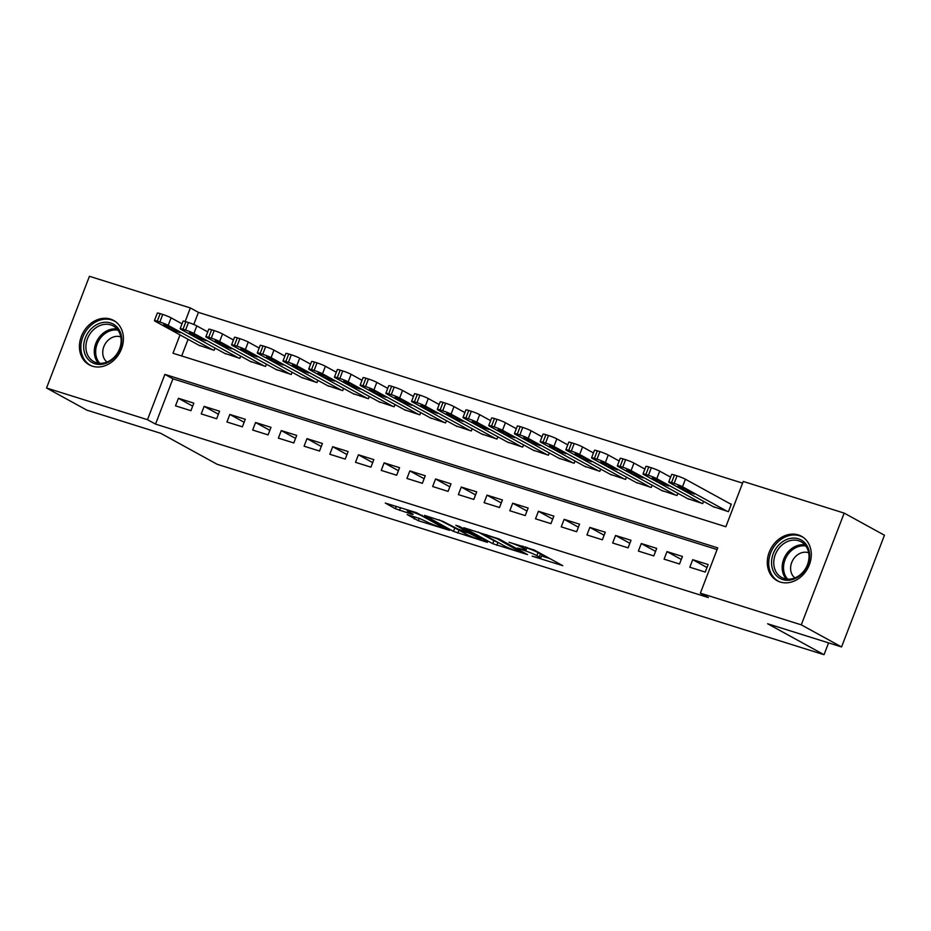 <?xml version="1.0" encoding="UTF-8"?>
<svg xmlns="http://www.w3.org/2000/svg" width="931" height="931" viewBox="0 0 931 931"><rect width="100%" height="100%" fill="white"/><g stroke="black" fill="none" stroke-linecap="round" stroke-linejoin="round"><path stroke-width="1.4" d="M532.125 556.156L562.766 565.664L534.301 550.035L509.059 542.261A10.206 0.943 -159 0 1 522.198 547.579L524.572 548.871A10.206 0.943 -159 0 1 526.015 550A10.206 0.943 -159 0 1 521.558 549.115L517.427 548.08L523.769 550.337A10.206 0.943 -159 0 1 536.908 555.644L539.282 556.947A10.206 0.943 -159 0 1 540.725 558.076A10.206 0.943 -159 0 1 536.256 557.192L532.125 556.156M110.463 319.089A25.335 20.889 118.8 0 1 113.617 320.427A25.335 20.889 118.8 0 1 120.669 350.836A25.335 20.889 118.8 0 1 92.378 366.186A25.335 20.889 118.8 0 1 89.225 364.847A25.335 20.889 118.8 0 1 82.172 334.438A25.335 20.889 118.8 0 1 110.463 319.089M798.344 534.929A25.335 20.889 118.8 0 1 801.486 536.279A25.335 20.889 118.8 0 1 808.55 566.688A25.335 20.889 118.8 0 1 780.259 582.038A25.335 20.889 118.8 0 1 777.106 580.7A25.335 20.889 118.8 0 1 770.042 550.279A25.335 20.889 118.8 0 1 798.344 534.929M407.173 514.587L418.333 520.708L449.51 530.333L416.483 512.69L385.306 503.066L395.407 508.722L412.258 514.378L413.201 514.296L408.418 511.678A8.53 0.791 -159 0 1 407.208 510.735A8.53 0.791 -159 0 1 413.096 512.19A8.53 0.791 -159 0 1 421.918 515.914L440.654 526.201A8.53 0.791 -159 0 1 441.864 527.144A8.53 0.791 -159 0 1 435.976 525.678A8.53 0.791 -159 0 1 427.154 521.965L419.928 518.59L407.173 514.587M180.032 334.892L172.98 353.245L725.854 526.737L743.241 481.443L844.173 513.109L884.45 535.232L841.566 646.952L767.633 623.758L824.028 654.714L217.156 464.29L160.76 433.322L86.827 410.129L46.55 388.006L89.434 276.286L190.366 307.952L185.176 321.498M841.566 646.952L801.277 624.841L700.356 593.163L717.743 547.87L164.868 374.39L147.482 419.683L46.55 388.006M717.091 549.569L172.922 378.812L155.535 424.105L708.41 597.586L700.356 593.163M155.535 424.105L147.482 419.683M492.72 543.681L527.551 554.608L499.086 538.979L463.801 527.702L492.72 543.681L493.884 540.667L497.701 542.238M487.367 542.377L453.467 531.368L424.548 515.39L442.795 521.325L458.448 529.32L468.305 532.253L455.829 525.293L459.367 526.411L487.553 541.877M689.813 567.223L705.244 572.065L708.142 564.523L692.711 559.682L689.813 567.223M664.094 559.159L679.525 564L682.423 556.447L666.992 551.606L664.094 559.159M638.375 551.082L653.806 555.923L656.704 548.382L641.273 543.541L638.375 551.082M612.668 543.017L628.099 547.859L630.997 540.306L615.566 535.465L612.668 543.017M586.949 534.953L602.38 539.794L605.278 532.241L589.847 527.4L586.949 534.953M561.242 526.876L576.661 531.717L579.559 524.176L564.139 519.335L561.242 526.876M535.523 518.811L550.954 523.653L553.852 516.1L538.421 511.259L535.523 518.811M509.804 510.747L525.235 515.588L528.133 508.035L512.702 503.194L509.804 510.747M484.097 502.67L499.516 507.511L502.414 499.97L486.994 495.129L484.097 502.67M458.378 494.605L473.809 499.447L476.707 491.894L461.276 487.053L458.378 494.605M432.659 486.529L448.09 491.382L450.988 483.829L435.557 478.988L432.659 486.529M406.952 478.464L422.371 483.305L425.269 475.753L409.849 470.911L406.952 478.464M381.233 470.399L396.664 475.241L399.562 467.688L384.131 462.847L381.233 470.399M355.514 462.323L370.945 467.164L373.843 459.623L358.412 454.782L355.514 462.323M329.807 454.258L345.226 459.099L348.124 451.547L332.704 446.705L329.807 454.258M304.088 446.193L319.519 451.035L322.417 443.482L306.986 438.641L304.088 446.193M278.369 438.117L293.8 442.958L296.698 435.417L281.267 430.576L278.369 438.117M252.662 430.052L268.081 434.893L270.979 427.341L255.56 422.499L252.662 430.052M226.943 421.987L242.374 426.829L245.272 419.276L229.841 414.435L226.943 421.987M201.224 413.911L216.655 418.752L219.553 411.199L204.122 406.358L201.224 413.911M193.834 403.135L178.415 398.293L175.517 405.846L190.936 410.687L193.834 403.135M742.589 483.131L198.419 312.374L193.776 324.488M188.085 339.326L181.685 355.979M713.088 506.58L728.426 511.678L731.324 504.125L730.032 503.718M703.568 501.355L702.707 503.601L687.369 498.516M677.861 493.29L676.988 495.536L661.662 490.439M652.142 485.214L651.281 487.472L635.943 482.374M626.423 477.149L625.562 479.395L610.224 474.31M600.716 469.084L599.843 471.33L584.517 466.233M574.997 461.008L574.136 463.254L558.798 458.168M549.278 452.943L548.417 455.189L533.091 450.104M523.571 444.867L522.698 447.124L507.372 442.027M497.852 436.802L496.991 439.048L481.653 433.962M472.133 428.737L471.272 430.983L455.946 425.886M446.426 420.661L445.553 422.918L430.227 417.821M420.707 412.596L419.846 414.842L404.508 409.756M394.988 404.531L394.127 406.777L378.801 401.68M369.281 396.455L368.408 398.701L353.082 393.615M343.562 388.39L342.701 390.636L327.363 385.55M317.843 380.325L316.982 382.571L301.656 377.474M292.136 372.249L291.263 374.495L275.937 369.409M266.417 364.184L265.556 366.43L250.218 361.333M240.698 356.108L239.837 358.365L224.511 353.268M214.991 348.043L214.118 350.289L198.792 345.203M824.028 654.714L828.567 642.879M844.173 513.109L801.277 624.841M198.419 312.374L190.366 307.952M172.922 378.812L164.868 374.39M692.711 559.682L706.99 567.514M666.992 551.606L681.271 559.45M641.273 543.541L655.552 551.373M615.566 535.465L629.845 543.308M589.847 527.4L604.126 535.244M564.139 519.335L578.407 527.167M538.421 511.259L552.7 519.102M512.702 503.194L526.981 511.038M486.994 495.129L501.262 502.961M461.276 487.053L475.555 494.896M435.557 478.988L449.836 486.82M409.849 470.911L424.117 478.755M384.131 462.847L398.41 470.69M358.412 454.782L372.691 462.614M332.704 446.705L346.972 454.549M306.986 438.641L321.265 446.484M281.267 430.576L295.546 438.408M255.56 422.499L269.839 430.343M229.841 414.435L244.12 422.267M204.122 406.358L218.401 414.202M178.415 398.293L192.694 406.137M540.725 558.076L541.889 555.051A10.206 0.943 -159 0 0 540.434 553.933L539.282 556.947M526.806 547.94A10.206 0.943 -159 0 1 538.06 552.63L540.434 553.933M541.528 555.982L549.965 558.635M478.208 532.067L493.884 540.667M521.616 552.607L497.294 538.828L490.753 536.524A10.206 0.943 -159 0 0 486.296 535.639A10.206 0.943 -159 0 0 487.739 536.768L504.823 546.136A10.206 0.943 -159 0 0 517.962 551.455L521.616 552.607M459.297 530.181L457.575 533.032M438.978 519.754L458.739 530.007M466.326 534.231A8.53 0.791 -159 0 0 475.136 537.955A8.53 0.791 -159 0 0 481.036 539.41A8.53 0.791 -159 0 0 479.826 538.479L469.119 533.184L459.274 530.263L466.326 534.231M731.219 504.369L685.402 479.221A6.494 0.605 21 0 0 677.035 475.834L674.463 475.031A6.494 0.605 21 0 0 671.623 474.473L668.726 482.014A6.494 0.605 -159 0 0 669.645 482.735L714.275 507.232M668.726 482.014A6.494 0.605 -159 0 1 671.565 482.572L674.137 483.387A6.494 0.605 -159 0 1 682.504 486.762L727.134 511.27M677.768 486.645L685.495 490.893L694.468 494.047L685.996 489.229L677.954 486.145M798.414 538.805A21.925 18.085 118.8 0 1 807.945 564.64A21.925 18.085 118.8 0 1 782.762 579.571A21.925 18.085 118.8 0 1 773.23 553.747A21.925 18.085 118.8 0 1 798.414 538.805M784.146 578.512A20.307 16.735 -61.2 0 0 806.816 566.211A20.307 16.735 -61.2 0 0 801.16 541.842A20.307 16.735 -61.2 0 0 798.635 540.76A20.307 16.735 -61.2 0 0 775.965 553.061A20.307 16.735 -61.2 0 0 781.621 577.429A20.307 16.735 -61.2 0 0 784.146 578.512M808.678 552.781A14.454 11.917 -61.2 0 0 808.306 552.653A14.454 11.917 -61.2 0 0 792.595 560.567A14.454 11.917 -61.2 0 0 794.888 577.907M803.697 537.722A25.172 20.761 -61.2 0 0 802.697 537.129A25.172 20.761 -61.2 0 0 799.566 535.79A25.172 20.761 -61.2 0 0 771.462 551.047A25.172 20.761 -61.2 0 0 778.467 581.258A25.172 20.761 -61.2 0 0 779.503 581.782M121.658 337.872A21.925 18.085 118.8 0 1 104.609 363.718A21.925 18.085 118.8 0 1 83.767 348.822A21.925 18.085 118.8 0 1 100.804 322.964A21.925 18.085 118.8 0 1 121.658 337.872M85.978 348.857A20.307 16.735 -61.2 0 0 93.752 361.589A20.307 16.735 -61.2 0 0 112.604 358.679A20.307 16.735 -61.2 0 0 121.053 338.721A20.307 16.735 -61.2 0 0 113.291 325.99A20.307 16.735 -61.2 0 0 94.427 328.899A20.307 16.735 -61.2 0 0 85.978 348.857M120.809 336.929A14.454 11.917 -61.2 0 0 108.112 340.257A14.454 11.917 -61.2 0 0 102.794 353.85A14.454 11.917 -61.2 0 0 107.018 362.054M115.828 321.87A25.172 20.761 -61.2 0 0 114.827 321.276A25.172 20.761 -61.2 0 0 91.436 324.884A25.172 20.761 -61.2 0 0 80.962 349.625A25.172 20.761 -61.2 0 0 90.598 365.418A25.172 20.761 -61.2 0 0 91.634 365.941M670.599 477.138L659.695 471.144A6.494 0.605 21 0 0 651.328 467.769L648.756 466.955A6.494 0.605 21 0 0 645.905 466.396L643.007 473.949A6.494 0.605 -159 0 0 643.938 474.659L688.568 499.167M643.007 473.949A6.494 0.605 -159 0 1 645.858 474.507L648.43 475.31A6.494 0.605 -159 0 1 656.797 478.697L701.427 503.205M652.049 478.569L659.788 482.817L668.749 485.97L660.277 481.152L652.247 478.069M644.88 469.073L633.976 463.079A6.494 0.605 21 0 0 625.609 459.693L623.037 458.89A6.494 0.605 21 0 0 620.197 458.331L617.3 465.884A6.494 0.605 -159 0 0 618.219 466.594L662.849 491.103M617.3 465.884A6.494 0.605 -159 0 1 620.139 466.443L622.711 467.246A6.494 0.605 -159 0 1 631.078 470.632L675.708 495.129M626.33 470.504L634.069 474.752L643.03 477.906L634.558 473.088L626.528 470.004M619.173 460.996L608.257 455.015A6.494 0.605 21 0 0 599.89 451.628L597.318 450.825A6.494 0.605 21 0 0 594.478 450.267L591.581 457.808A6.494 0.605 -159 0 0 592.5 458.529L637.13 483.026M591.581 457.808A6.494 0.605 -159 0 1 594.42 458.366L596.992 459.181A6.494 0.605 -159 0 1 605.359 462.556L649.989 487.064M600.623 462.439L608.35 466.687L617.323 469.841L608.851 465.023L600.809 461.927M593.454 452.932L582.55 446.938A6.494 0.605 21 0 0 574.183 443.563L571.611 442.749A6.494 0.605 21 0 0 568.771 442.19L565.873 449.743A6.494 0.605 -159 0 0 566.793 450.453L611.423 474.961M565.873 449.743A6.494 0.605 -159 0 1 568.713 450.301L571.285 451.104A6.494 0.605 -159 0 1 579.652 454.491L624.282 479M574.904 454.363L582.643 458.611L591.604 461.764L583.132 456.946L575.102 453.863M567.735 444.867L556.831 438.873A6.494 0.605 21 0 0 548.464 435.487L545.892 434.684A6.494 0.605 21 0 0 543.052 434.125L540.155 441.666A6.494 0.605 -159 0 0 541.074 442.388L585.704 466.885M540.155 441.666A6.494 0.605 -159 0 1 542.994 442.237L545.566 443.04A6.494 0.605 -159 0 1 553.933 446.426L598.563 470.923M549.185 446.298L556.924 450.546L565.885 453.7L557.413 448.882L549.383 445.798M542.028 436.79L531.112 430.797A6.494 0.605 21 0 0 522.745 427.422L520.173 426.607A6.494 0.605 21 0 0 517.333 426.049L514.436 433.602A6.494 0.605 -159 0 0 515.355 434.323L559.985 458.82M514.436 433.602A6.494 0.605 -159 0 1 517.275 434.16L519.847 434.963A6.494 0.605 -159 0 1 528.214 438.35L572.844 462.858M523.478 438.233L531.205 442.469L540.178 445.623L531.706 440.805L523.664 437.721M516.309 428.726L505.405 422.732A6.494 0.605 21 0 0 497.038 419.346L494.466 418.543A6.494 0.605 21 0 0 491.626 417.984L488.728 425.537A6.494 0.605 -159 0 0 489.648 426.247L534.278 450.755M488.728 425.537A6.494 0.605 -159 0 1 491.568 426.095L494.14 426.898A6.494 0.605 -159 0 1 502.507 430.285L547.137 454.782M497.759 430.157L505.498 434.405L514.459 437.558L505.987 432.74L497.957 429.656M490.59 420.649L479.686 414.667A6.494 0.605 21 0 0 471.319 411.281L468.747 410.478A6.494 0.605 21 0 0 465.907 409.919L463.01 417.46A6.494 0.605 -159 0 0 463.929 418.182L508.559 442.679M463.01 417.46A6.494 0.605 -159 0 1 465.849 418.019L468.421 418.834A6.494 0.605 -159 0 1 476.788 422.209L521.418 446.717M472.04 422.092L479.779 426.34L488.74 429.494L480.268 424.676L472.238 421.592M464.883 412.584L453.967 406.591A6.494 0.605 21 0 0 445.6 403.216L443.04 402.401A6.494 0.605 21 0 0 440.188 401.843L437.291 409.396A6.494 0.605 -159 0 0 438.21 410.106L482.84 434.614M437.291 409.396A6.494 0.605 -159 0 1 440.13 409.954L442.702 410.757A6.494 0.605 -159 0 1 451.07 414.144L495.699 438.652M446.333 414.016L454.06 418.263L463.033 421.417L454.561 416.599L446.519 413.515M439.164 404.52L428.26 398.526A6.494 0.605 21 0 0 419.893 395.14L417.321 394.337A6.494 0.605 21 0 0 414.481 393.778L411.583 401.331A6.494 0.605 -159 0 0 412.503 402.041L457.133 426.549M411.583 401.331A6.494 0.605 -159 0 1 414.423 401.889L416.995 402.692A6.494 0.605 -159 0 1 425.362 406.079L469.992 430.576M420.614 405.951L428.353 410.199L437.314 413.352L428.842 408.534L420.812 405.45M413.445 396.443L402.541 390.461A6.494 0.605 21 0 0 394.174 387.075L391.602 386.272A6.494 0.605 21 0 0 388.762 385.713L385.865 393.254A6.494 0.605 -159 0 0 386.784 393.976L431.414 418.473M385.865 393.254A6.494 0.605 -159 0 1 388.704 393.813L391.276 394.628A6.494 0.605 -159 0 1 399.643 398.002L444.273 422.511M394.895 397.886L402.634 402.134L411.595 405.288L403.135 400.47L395.093 397.386M387.738 388.378L376.822 382.385A6.494 0.605 21 0 0 368.455 379.01L365.895 378.195A6.494 0.605 21 0 0 363.043 377.637L360.146 385.19A6.494 0.605 -159 0 0 361.065 385.9L405.695 410.408M360.146 385.19A6.494 0.605 -159 0 1 362.997 385.748L365.557 386.551A6.494 0.605 -159 0 1 373.925 389.938L418.554 414.446M369.188 389.81L376.915 394.057L385.888 397.211L377.416 392.393L369.374 389.309M362.019 380.314L351.115 374.32A6.494 0.605 21 0 0 342.748 370.934L340.176 370.131A6.494 0.605 21 0 0 337.336 369.572L334.438 377.125A6.494 0.605 -159 0 0 335.358 377.835L379.988 402.332M334.438 377.125A6.494 0.605 -159 0 1 337.278 377.683L339.85 378.486A6.494 0.605 -159 0 1 348.217 381.873L392.847 406.37M343.469 381.745L351.208 385.993L360.169 389.146L351.697 384.328L343.667 381.245M336.312 372.237L325.396 366.255A6.494 0.605 21 0 0 317.029 362.869L314.457 362.054A6.494 0.605 21 0 0 311.617 361.496L308.72 369.048A6.494 0.605 -159 0 0 309.639 369.77L354.269 394.267M308.72 369.048A6.494 0.605 -159 0 1 311.559 369.607L314.131 370.422A6.494 0.605 -159 0 1 322.498 373.796L367.128 398.305M317.75 373.68L325.489 377.916L334.45 381.07L325.99 376.252L317.948 373.168M310.593 364.172L299.677 358.179A6.494 0.605 21 0 0 291.322 354.792L288.75 353.989A6.494 0.605 21 0 0 285.898 353.431L283.001 360.984A6.494 0.605 -159 0 0 283.932 361.694L328.55 386.202M283.001 360.984A6.494 0.605 -159 0 1 285.852 361.542L288.424 362.345A6.494 0.605 -159 0 1 296.78 365.732L341.409 390.229M292.043 365.604L299.77 369.851L308.743 373.005L300.271 368.187L292.229 365.103M284.874 356.108L273.97 350.114A6.494 0.605 21 0 0 265.603 346.728L263.031 345.925A6.494 0.605 21 0 0 260.191 345.366L257.293 352.907A6.494 0.605 -159 0 0 258.213 353.629L302.843 378.126M257.293 352.907A6.494 0.605 -159 0 1 260.133 353.466L262.705 354.28A6.494 0.605 -159 0 1 271.072 357.655L315.702 382.164M266.324 357.539L274.063 361.787L283.024 364.94L274.552 360.122L266.522 357.039M259.167 348.031L248.251 342.038A6.494 0.605 21 0 0 239.884 338.663L237.312 337.848A6.494 0.605 21 0 0 234.472 337.29L231.575 344.842A6.494 0.605 -159 0 0 232.494 345.552L277.124 370.061M231.575 344.842A6.494 0.605 -159 0 1 234.414 345.401L236.986 346.204A6.494 0.605 -159 0 1 245.353 349.591L289.983 374.099M240.605 349.462L248.344 353.71L257.317 356.864L248.845 352.046L240.803 348.962M233.448 339.966L222.532 333.973A6.494 0.605 21 0 0 214.177 330.586L211.605 329.783A6.494 0.605 21 0 0 208.753 329.225L205.856 336.778A6.494 0.605 -159 0 0 206.787 337.488L251.417 361.996M205.856 336.778A6.494 0.605 -159 0 1 208.707 337.336L211.279 338.139A6.494 0.605 -159 0 1 219.635 341.526L264.264 366.023M214.898 341.398L222.625 345.645L231.598 348.799L223.126 343.981L215.084 340.897M207.729 331.89L196.825 325.908A6.494 0.605 21 0 0 188.458 322.522L185.886 321.719A6.494 0.605 21 0 0 183.046 321.16L180.149 328.701A6.494 0.605 -159 0 0 181.068 329.423L225.698 353.92M180.149 328.701A6.494 0.605 -159 0 1 182.988 329.26L185.56 330.074A6.494 0.605 -159 0 1 193.927 333.449L238.557 357.958M189.179 333.333L196.918 337.581L205.879 340.734L197.407 335.916L189.377 332.833M182.022 323.825L171.106 317.832A6.494 0.605 21 0 0 162.739 314.457L160.167 313.642A6.494 0.605 21 0 0 157.327 313.084L154.43 320.636A6.494 0.605 -159 0 0 155.349 321.346L199.979 345.855M154.43 320.636A6.494 0.605 -159 0 1 157.269 321.195L159.841 321.998A6.494 0.605 -159 0 1 168.208 325.385L212.838 349.893M163.46 325.256L171.199 329.504L180.172 332.658L171.7 327.84L163.658 324.756M538.06 552.63L536.908 555.644M525.352 546.846L524.572 548.871M522.78 546.043L522.198 547.579M497.969 542.377L496.828 545.345M522.547 551.862L522.279 552.548M454.631 528.342L453.467 531.368M468.107 531.205L467.851 531.892M480.093 537.792L479.826 538.479M473.483 534.161L473.227 534.848M469.573 532.008L469.119 533.184M440.922 525.515L440.654 526.201M422.185 515.227L421.918 515.914M400.539 507.686L399.504 510.374M396.303 506.359L395.407 508.722M419.229 518.369L418.333 520.708M414.993 517.042L414.225 519.056M682.504 486.762L685.402 479.221M674.137 483.387L677.035 475.834M671.565 482.572L674.463 475.031M686.112 489.287L685.495 490.893M786.23 578.989A20.307 16.735 118.8 0 1 785.112 556.191A20.307 16.735 118.8 0 1 804.954 544.891M805.839 546.008A19.632 16.188 -61.2 0 0 786.392 556.889A19.632 16.188 -61.2 0 0 787.649 579.14M98.349 363.148A20.307 16.735 118.8 0 1 94.368 353.466A20.307 16.735 118.8 0 1 117.073 329.039M117.969 330.156A19.632 16.188 -61.2 0 0 95.742 353.733A19.632 16.188 -61.2 0 0 99.768 363.299M656.797 478.697L659.695 471.144M648.43 475.31L651.328 467.769M645.858 474.507L648.756 466.955M660.393 481.222L659.788 482.817M631.078 470.632L633.976 463.079M622.711 467.246L625.609 459.693M620.139 466.443L623.037 458.89M634.686 473.157L634.069 474.752M605.359 462.556L608.257 455.015M596.992 459.181L599.89 451.628M594.42 458.366L597.318 450.825M608.967 465.081L608.35 466.687M579.652 454.491L582.55 446.938M571.285 451.104L574.183 443.563M568.713 450.301L571.611 442.749M583.248 457.016L582.643 458.611M553.933 446.426L556.831 438.873M545.566 443.04L548.464 435.487M542.994 442.237L545.892 434.684M557.541 448.94L556.924 450.546M528.214 438.35L531.112 430.797M519.847 434.963L522.745 427.422M517.275 434.16L520.173 426.607M531.822 440.875L531.205 442.469M502.507 430.285L505.405 422.732M494.14 426.898L497.038 419.346M491.568 426.095L494.466 418.543M506.103 432.81L505.498 434.405M476.788 422.209L479.686 414.667M468.421 418.834L471.319 411.281M465.849 418.019L468.747 410.478M480.396 424.734L479.779 426.34M451.07 414.144L453.967 406.591M442.702 410.757L445.6 403.216M440.13 409.954L443.04 402.401M454.677 416.669L454.06 418.263M425.362 406.079L428.26 398.526M416.995 402.692L419.893 395.14M414.423 401.889L417.321 394.337M428.958 408.604L428.353 410.199M399.643 398.002L402.541 390.461M391.276 394.628L394.174 387.075M388.704 393.813L391.602 386.272M403.251 400.528L402.634 402.134M373.925 389.938L376.822 382.385M365.557 386.551L368.455 379.01M362.997 385.748L365.895 378.195M377.532 392.463L376.915 394.057M348.217 381.873L351.115 374.32M339.85 378.486L342.748 370.934M337.278 377.683L340.176 370.131M351.813 384.387L351.208 385.993M322.498 373.796L325.396 366.255M314.131 370.422L317.029 362.869M311.559 369.607L314.457 362.054M326.106 376.322L325.489 377.916M296.78 365.732L299.677 358.179M288.424 362.345L291.322 354.792M285.852 361.542L288.75 353.989M300.387 368.257L299.77 369.851M271.072 357.655L273.97 350.114M262.705 354.28L265.603 346.728M260.133 353.466L263.031 345.925M274.668 360.181L274.063 361.787M245.353 349.591L248.251 342.038M236.986 346.204L239.884 338.663M234.414 345.401L237.312 337.848M248.961 352.116L248.344 353.71M219.635 341.526L222.532 333.973M211.279 338.139L214.177 330.586M208.707 337.336L211.605 329.783M223.242 344.051L222.625 345.645M193.927 333.449L196.825 325.908M185.56 330.074L188.458 322.522M182.988 329.26L185.886 321.719M197.523 335.975L196.918 337.581M168.208 325.385L171.106 317.832M159.841 321.998L162.739 314.457M157.269 321.195L160.167 313.642M171.816 327.91L171.199 329.504M527.027 547.381L526.015 550M522.885 552.048L522.594 552.793M486.657 534.708L486.296 535.639M468.596 531.473L468.305 532.253M481.385 538.502L481.036 539.41M459.507 529.646L459.274 530.263M442.213 526.224L441.864 527.144M407.534 509.885L407.208 510.735M778.467 581.258L779.247 581.689M802.697 537.129L803.488 537.559M114.827 321.276L115.607 321.707M90.598 365.418L91.378 365.836"/></g></svg>
